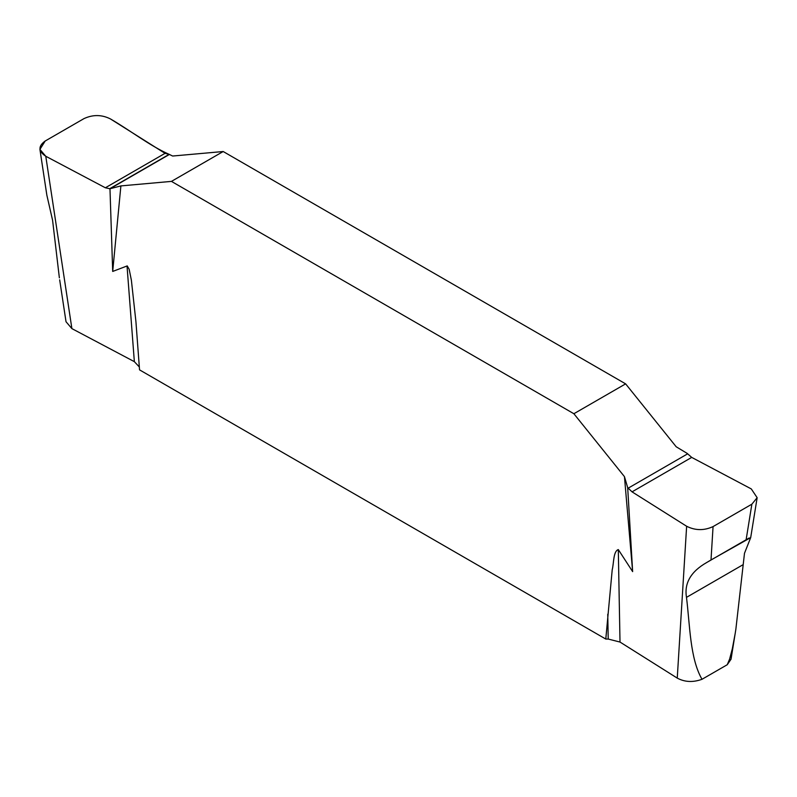 <?xml version="1.0" encoding="UTF-8"?>
<svg xmlns="http://www.w3.org/2000/svg" width="797" height="797" viewBox="0 0 797 797"><rect width="100%" height="100%" fill="white"/><g stroke="black" fill="none" stroke-linecap="round" stroke-linejoin="round"><path stroke-width="1.2" d="M223.19 151.52L171.445 181.387L120.885 185.91L112.696 271.438L127.241 265.899L129.184 269.386L131.375 280.185L135.928 321.689L139.545 369.868L605.79 639.055L608.211 639.055L620.006 642.053L677.251 678.108L686.635 526.259L632.041 491.849L627.687 487.654L632.639 571.618L624.449 476.636L573.88 413.733L625.625 383.865L223.19 151.52L172.63 156.033L169.392 154.449L109.976 188.759L105.373 187.783L45.778 156.262C38.246 151.261 38.057 146.18 45.2 140.999L84.014 118.594C92.98 114.469 101.787 114.579 110.434 118.932C130.031 130.24 150.085 146.02 169.392 154.449L165.039 153.333L110.434 118.932C101.787 114.579 92.98 114.469 84.014 118.594L45.2 140.999L39.92 149.388L45.778 156.262L71.889 328.613L134.354 361.659L139.336 366.979M71.889 328.613L66.021 321.739L59.675 279.847M686.635 526.259C695.293 530.603 704.1 530.712 713.066 526.588L711.004 559.972L750.694 537.616L744.488 553.287L735.86 629.271L731.038 659.209L727.243 664.728L702.008 679.293C693.011 682.541 684.762 682.152 677.251 678.108M735.282 632.987L732.294 648.907L729.604 659.129L727.243 664.728M702.008 679.293C689.953 658.432 690.003 625.735 686.486 597.361C684.115 583.205 690.84 571.588 706.68 562.533L711.004 559.972M39.92 149.388L46.854 195.175L52.582 220.261L59.367 277.834M746.131 539.689L751.87 504.182L757.15 497.697L751.292 488.93L691.706 457.398L687.104 453.354L676.195 446.768L625.625 383.865M605.79 639.055L612.216 569.775C613.929 563.15 613.162 551.355 618.303 549.571L632.639 571.618M171.445 181.387L573.88 413.733M627.687 487.654L624.449 476.636M112.696 271.438L109.976 188.759L105.373 187.783L45.778 156.262M120.885 185.91L109.976 188.759M751.87 504.182L713.066 526.588M134.354 361.659L127.022 265.929M608.211 639.055L607.752 614.238M618.303 549.571L620.006 642.053M686.486 597.361L742.754 564.874M749.19 537.985L706.68 562.533M105.373 187.783L165.039 153.333M109.528 188.799L168.964 154.488M691.706 457.398L632.041 491.849M687.542 453.892L628.116 488.202M750.694 537.616L757.15 497.697"/></g></svg>
